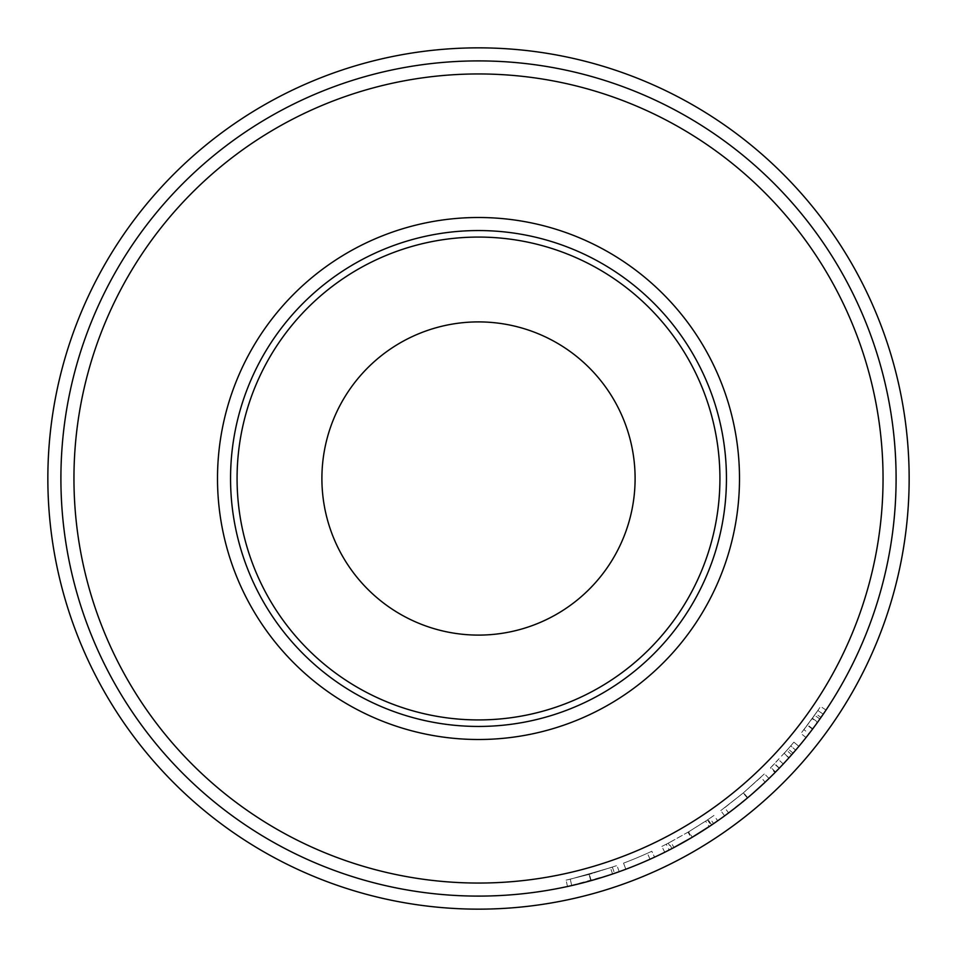 <?xml version="1.0" encoding="UTF-8"?>
<svg xmlns="http://www.w3.org/2000/svg" width="957" height="957" viewBox="0 0 957 957"><rect width="100%" height="100%" fill="white"/><g stroke="black" fill="none" stroke-linecap="round" stroke-linejoin="round"><path stroke-width="0.72" stroke-dasharray="4.79 3.59" d="M909.15 478.5A430.65 430.65 0 0 1 478.5 909.15A430.65 430.65 0 0 1 47.85 478.5A430.65 430.65 0 0 1 478.5 47.85A430.65 430.65 0 0 1 909.15 478.5A430.65 430.65 0 0 1 478.5 909.15A430.65 430.65 0 0 1 47.85 478.5A430.65 430.65 0 0 1 478.5 47.85A430.65 430.65 0 0 1 909.15 478.5A430.65 430.65 0 0 1 478.5 909.15A430.65 430.65 0 0 1 47.85 478.5A430.65 430.65 0 0 1 478.5 47.85A430.65 430.65 0 0 1 909.15 478.5M230.553 478.5A247.947 247.947 0 0 1 478.5 230.553A247.947 247.947 0 0 1 726.447 478.5A247.947 247.947 0 0 1 478.5 726.447A247.947 247.947 0 0 1 230.553 478.5A247.947 247.947 0 0 1 478.5 230.553A247.947 247.947 0 0 1 726.447 478.5A247.947 247.947 0 0 1 478.5 726.447A247.947 247.947 0 0 1 230.553 478.5A247.947 247.947 0 0 1 478.5 230.553A247.947 247.947 0 0 1 726.447 478.5A247.947 247.947 0 0 1 478.5 726.447A247.947 247.947 0 0 1 230.553 478.5A247.947 247.947 0 0 1 478.5 230.553A247.947 247.947 0 0 1 726.447 478.5A247.947 247.947 0 0 1 478.5 726.447A247.947 247.947 0 0 1 230.553 478.5A247.947 247.947 0 0 1 478.5 230.553A247.947 247.947 0 0 1 726.447 478.5A247.947 247.947 0 0 1 478.5 726.447A247.947 247.947 0 0 1 230.553 478.5A247.947 247.947 0 0 1 478.5 230.553A247.947 247.947 0 0 1 726.447 478.5A247.947 247.947 0 0 1 478.5 726.447A247.947 247.947 0 0 1 230.553 478.5A247.947 247.947 0 0 1 478.5 230.553A247.947 247.947 0 0 1 726.447 478.5A247.947 247.947 0 0 1 478.5 726.447A247.947 247.947 0 0 1 230.553 478.5A247.947 247.947 0 0 1 478.5 230.553A247.947 247.947 0 0 1 726.447 478.5A247.947 247.947 0 0 1 478.5 726.447A247.947 247.947 0 0 1 230.553 478.5A247.947 247.947 0 0 1 478.5 230.553A247.947 247.947 0 0 1 726.447 478.5A247.947 247.947 0 0 1 478.5 726.447A247.947 247.947 0 0 1 230.553 478.5A247.947 247.947 0 0 1 478.5 230.553A247.947 247.947 0 0 1 726.447 478.5A247.947 247.947 0 0 1 478.5 726.447A247.947 247.947 0 0 1 230.553 478.5A247.947 247.947 0 0 1 478.5 230.553A247.947 247.947 0 0 1 726.447 478.5A247.947 247.947 0 0 1 478.5 726.447A247.947 247.947 0 0 1 230.553 478.5A247.947 247.947 0 0 1 478.5 230.553A247.947 247.947 0 0 1 726.447 478.5A247.947 247.947 0 0 1 478.5 726.447A247.947 247.947 0 0 1 230.553 478.5A247.947 247.947 0 0 1 478.5 230.553A247.947 247.947 0 0 1 726.447 478.5A247.947 247.947 0 0 1 478.5 726.447A247.947 247.947 0 0 1 230.553 478.5M739.498 478.5A260.998 260.998 0 0 1 478.5 739.498A260.998 260.998 0 0 1 217.502 478.5A260.998 260.998 0 0 1 478.5 217.502A260.998 260.998 0 0 1 739.498 478.5A260.998 260.998 0 0 1 478.5 739.498A260.998 260.998 0 0 1 217.502 478.5A260.998 260.998 0 0 1 478.5 217.502A260.998 260.998 0 0 1 739.498 478.5A260.998 260.998 0 0 1 478.5 739.498A260.998 260.998 0 0 1 217.502 478.5A260.998 260.998 0 0 1 478.5 217.502A260.998 260.998 0 0 1 739.498 478.5A260.998 260.998 0 0 1 478.5 739.498A260.998 260.998 0 0 1 217.502 478.5A260.998 260.998 0 0 1 478.5 217.502A260.998 260.998 0 0 1 739.498 478.5M883.048 478.5A404.548 404.548 0 0 1 478.5 883.048A404.548 404.548 0 0 1 73.952 478.5A404.548 404.548 0 0 1 478.5 73.952A404.548 404.548 0 0 1 883.048 478.5A404.548 404.548 0 0 1 478.5 883.048A404.548 404.548 0 0 1 73.952 478.5A404.548 404.548 0 0 1 478.5 73.952A404.548 404.548 0 0 1 883.048 478.5A404.548 404.548 0 0 1 478.5 883.048A404.548 404.548 0 0 1 73.952 478.5A404.548 404.548 0 0 1 478.5 73.952A404.548 404.548 0 0 1 883.048 478.5M635.101 478.5A156.601 156.601 0 0 0 478.5 321.899A156.601 156.601 0 0 0 321.899 478.5A156.601 156.601 0 0 0 478.5 635.101A156.601 156.601 0 0 0 635.101 478.5M896.099 478.5A417.599 417.599 0 0 1 478.5 896.099A417.599 417.599 0 0 1 60.901 478.5A417.599 417.599 0 0 0 478.5 896.099A417.599 417.599 0 0 0 896.099 478.5A417.599 417.599 0 0 1 478.5 896.099A417.599 417.599 0 0 1 60.901 478.5A417.599 417.599 0 0 0 478.5 896.099A417.599 417.599 0 0 0 896.099 478.5A417.599 417.599 0 0 1 478.5 896.099A417.599 417.599 0 0 1 60.901 478.5A417.599 417.599 0 0 1 478.5 60.901A417.599 417.599 0 0 1 896.099 478.5A417.599 417.599 0 0 0 478.5 60.901A417.599 417.599 0 0 0 60.901 478.5A417.599 417.599 0 0 1 478.5 60.901A417.599 417.599 0 0 1 896.099 478.5A417.599 417.599 0 0 0 478.5 60.901A417.599 417.599 0 0 0 60.901 478.5A417.599 417.599 0 0 1 478.5 60.901A417.599 417.599 0 0 1 896.099 478.5M820.998 717.415A417.599 417.599 0 0 0 826.023 710.058A417.599 417.599 0 0 1 819.898 718.994L806.045 737.548L820.998 717.415L815.651 713.683L800.925 733.505L814.563 715.238A411.079 411.079 0 0 0 820.592 706.433A411.079 411.079 0 0 1 817.864 710.489A411.079 411.079 0 0 1 815.651 713.683M785.278 761.832L775.05 772.514A417.599 417.599 0 0 0 779.333 768.136L793.054 753.171A417.599 417.599 0 0 0 798.892 746.34A417.599 417.599 0 0 1 791.69 754.726L790.673 755.874M790.542 756.018L785.864 761.198M751.951 794.119L724.616 815.866L747.393 798.006L764.571 782.718M692.258 837.243L709.209 826.585L705.608 821.142L688.92 831.633L692.258 837.243A417.599 417.599 0 0 1 691.301 837.818L669.218 850.007A417.599 417.599 0 0 1 664.768 852.256L661.861 846.419A411.079 411.079 0 0 0 666.239 844.206L669.218 850.007M709.209 826.585L713.587 823.642A417.599 417.599 0 0 0 717.702 820.807L713.958 815.46L708.036 819.515L711.685 824.934A417.599 417.599 0 0 1 711.099 825.329L707.462 819.91L688.478 831.896L691.815 837.507M688.478 831.896L668.931 842.806L671.946 848.596A417.599 417.599 0 0 1 671.312 848.919L668.297 843.141L661.861 846.419M654.564 857.173A417.599 417.599 0 0 1 625.842 869.243L623.533 863.142A411.079 411.079 0 0 0 647.375 853.285A411.079 411.079 0 0 1 623.533 863.142L625.842 869.243L623.533 863.142A411.079 411.079 0 0 0 647.375 853.285A411.079 411.079 0 0 1 623.533 863.142L625.842 869.243A417.599 417.599 0 0 0 650.054 859.23A417.599 417.599 0 0 1 625.842 869.243A417.599 417.599 0 0 0 650.054 859.23A417.599 417.599 0 0 1 625.842 869.243A417.599 417.599 0 0 0 654.564 857.173L651.813 851.252A411.079 411.079 0 0 1 623.533 863.142A411.079 411.079 0 0 0 651.813 851.252L654.564 857.173M571.712 885.56L570.264 879.208L612.384 867.162L570.264 879.208L571.712 885.56L567.489 886.505L610.446 874.71M607.252 875.751L602.132 877.378M589.5 881.074L581.318 883.239M580.289 883.502L574.116 885.01M596.283 879.148L567.489 886.505L590.804 880.715L618.724 871.851M612.384 867.162L614.514 873.334L610.662 874.638M607.145 875.787L604.346 876.684M591.175 880.607L589.404 874.327M590.84 880.703L589.081 874.423L566.089 880.129L589.057 874.435L616.99 865.547L589.117 874.411L590.876 880.691M570.264 879.208L566.089 880.129L570.264 879.208M567.489 886.505L566.089 880.129L567.489 886.505M590.804 880.715L589.057 874.435M612.576 873.992L610.482 867.808M619.191 871.683L616.99 865.547M650.054 859.23L647.375 853.285L650.054 859.23M688.92 831.633A411.079 411.079 0 0 1 687.975 832.195L691.301 837.818M666.239 844.206L670.857 841.789L673.907 847.555M670.857 841.789L687.975 832.195M668.931 842.806A411.079 411.079 0 0 1 668.297 843.141M713.958 815.46A411.079 411.079 0 0 1 709.915 818.247L713.587 823.642M705.608 821.142L709.915 818.247M724.616 815.866L720.765 810.591L743.194 793.018L764.464 773.806L743.529 792.731L720.765 810.591M747.393 798.006L743.194 793.018M769.009 778.496L764.464 773.806M747.728 797.719L743.529 792.731M760.947 777.18L743.338 792.886L760.947 777.18L765.133 782.204M724.7 807.696L743.338 792.886L724.7 807.696L728.6 812.924L747.549 797.875L728.6 812.924M749.319 796.38L747.549 797.875L743.338 792.886L747.549 797.875L765.421 781.917M759.954 787.013L757.812 788.939M754.272 792.085L750.276 795.566M779.333 768.136L774.632 763.602L788.137 748.888A411.079 411.079 0 0 0 790.733 745.886L795.686 750.132L790.733 745.886A411.079 411.079 0 0 0 793.879 742.154L798.892 746.34L793.879 742.154A411.079 411.079 0 0 1 786.798 750.42L770.421 767.921L775.05 772.514M783.269 763.997L778.508 759.535M775.553 772.012L770.911 767.43M788.987 757.765L784.13 753.398M774.632 763.602A411.079 411.079 0 0 1 770.421 767.921M793.054 753.171L788.137 748.888M784.166 753.362L783.998 753.542A411.079 411.079 0 0 0 790.733 745.886L784.166 753.362L789.011 757.729L782.778 764.511M779.249 768.22L774.321 763.937M781.343 766.031L779.823 767.622M795.686 750.132A417.599 417.599 0 0 1 788.855 757.908L783.998 753.542M779.01 768.471L788.855 757.908M812.493 729.174L807.277 725.25M806.045 737.548L800.925 733.505M812.768 728.815L807.541 724.904M823.247 714.161L817.864 710.489L803.928 729.653L812.146 718.623A411.079 411.079 0 0 0 817.864 710.489L823.247 714.161A417.599 417.599 0 0 1 817.445 722.439L812.146 718.623M826.023 710.058L820.592 706.433L826.023 710.058M812.397 718.276L817.697 722.092L809.096 733.648L803.928 729.653M809.096 733.648L817.445 722.439M791.69 754.726L786.798 750.42M819.898 718.994L814.563 715.238"/><path stroke-width="1.44" d="M237.073 478.5A241.427 241.427 0 0 0 478.5 719.927A241.427 241.427 0 0 0 719.927 478.5A241.427 241.427 0 0 0 478.5 237.073A241.427 241.427 0 0 0 237.073 478.5M726.447 478.5A247.947 247.947 0 0 1 478.5 726.447A247.947 247.947 0 0 1 230.553 478.5A247.947 247.947 0 0 1 478.5 230.553A247.947 247.947 0 0 1 726.447 478.5M909.15 478.5A430.65 430.65 0 0 1 478.5 909.15A430.65 430.65 0 0 1 47.85 478.5A430.65 430.65 0 0 1 478.5 47.85A430.65 430.65 0 0 1 909.15 478.5M739.498 478.5A260.998 260.998 0 0 1 478.5 739.498A260.998 260.998 0 0 1 217.502 478.5A260.998 260.998 0 0 1 478.5 217.502A260.998 260.998 0 0 1 739.498 478.5M883.048 478.5A404.548 404.548 0 0 1 478.5 883.048A404.548 404.548 0 0 1 73.952 478.5A404.548 404.548 0 0 1 478.5 73.952A404.548 404.548 0 0 1 883.048 478.5M321.899 478.5A156.601 156.601 0 0 1 478.5 321.899A156.601 156.601 0 0 1 635.101 478.5A156.601 156.601 0 0 1 478.5 635.101A156.601 156.601 0 0 1 321.899 478.5M896.099 478.5A417.599 417.599 0 0 1 478.5 896.099A417.599 417.599 0 0 1 60.901 478.5A417.599 417.599 0 0 1 478.5 60.901A417.599 417.599 0 0 1 896.099 478.5M764.571 782.718L751.951 794.119M717.702 820.807L711.685 824.934M711.099 825.329L691.815 837.507L671.946 848.596M671.312 848.919L664.768 852.256M610.446 874.71L607.252 875.751M602.132 877.378L589.5 881.074M581.318 883.239L580.289 883.502M574.116 885.01L571.712 885.56M618.724 871.851L614.514 873.334M610.662 874.638L607.145 875.787M604.346 876.684L596.283 879.148M765.133 782.204L759.954 787.013M757.812 788.939L754.272 792.085M750.276 795.566L749.319 796.38M782.778 764.511L781.343 766.031M779.823 767.622L779.249 768.22M795.686 750.132L789.011 757.729M823.247 714.161L817.697 722.092"/></g></svg>
